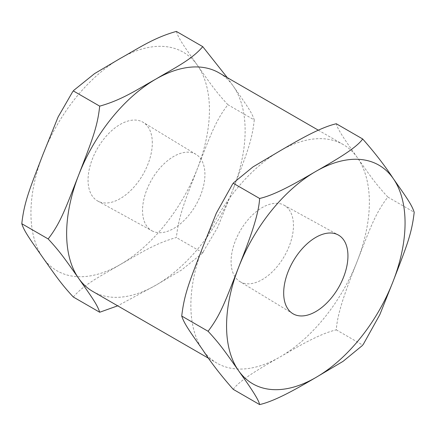 <?xml version="1.0" encoding="UTF-8"?>
<svg xmlns="http://www.w3.org/2000/svg" width="436" height="436" viewBox="0 0 436 436"><rect width="100%" height="100%" fill="white"/><g stroke="black" fill="none" stroke-linecap="round" stroke-linejoin="round"><path stroke-width="0.33" stroke-dasharray="2.18 1.64" d="M152.317 142.981A45.437 26.231 120 0 0 143.182 122.342A45.437 26.231 120 0 0 108.074 134.157A45.437 26.231 120 0 0 88.056 180.079A45.437 26.231 120 0 0 97.751 201.034A45.437 26.231 120 0 0 132.664 188.51A45.437 26.231 120 0 0 152.317 142.981M73.324 297.025C84.208 283.94 102.831 275.023 120.183 264.581C138.305 254.542 153.695 243.817 176.378 237.527C178.782 215.395 184.706 201.786 197.475 168.432C210.67 134.844 215.526 120.81 227.908 104.727C215.417 91.244 210.354 83.576 197.475 65.378C184.82 47.273 178.624 38.853 176.378 31.419M92.781 291.444A126.211 72.872 120 0 0 155.886 285.193A126.211 72.872 120 0 0 233.173 189.044L217.635 227.407L202.304 253.305L181.376 270.135L155.886 285.193L117.698 305.827M202.745 252.749L176.378 237.527M254.27 119.949C251.937 141.7 246.155 155.205 233.173 189.044A126.211 72.872 120 0 0 233.173 85.99C246.454 104.978 251.921 112.428 254.27 119.949L227.908 104.727M227.287 77.624L233.173 85.99A126.211 72.872 120 0 0 218.992 72.834M233.255 389.359C239.887 379.74 262.646 366.949 280.114 356.915C297.466 346.849 319.648 333.687 336.309 329.861C337.36 310.448 349.672 280.839 357.406 260.766C370.911 226.398 375.194 213.782 387.833 197.061C375.162 183.289 370.856 176.727 357.406 157.712A126.211 72.872 120 0 0 343.219 144.556A126.211 72.872 120 0 0 280.114 150.807A126.211 72.872 120 0 0 202.827 246.956A126.211 72.872 120 0 0 202.827 350.01A126.211 72.872 120 0 0 217.008 363.166A126.211 72.872 120 0 0 280.114 356.915A126.211 72.872 120 0 0 357.406 260.766A126.211 72.872 120 0 0 357.406 157.712C349.71 146.719 337.41 129.824 336.309 123.753M336.309 329.861L362.676 345.083L362.229 345.639M387.833 197.061L414.2 212.283M363.341 344.266L362.676 345.083M239.936 281.602A44.112 25.468 -60 0 0 274.026 270.129A44.112 25.468 -60 0 0 293.461 225.548A44.112 25.468 120 0 0 284.049 205.198A44.112 25.468 120 0 0 250.15 217.357A44.112 25.468 120 0 0 231.075 261.567A44.112 25.468 -60 0 0 239.936 281.602L292.818 313.658M151.951 230.802A44.112 25.468 -60 0 0 185.85 218.643A44.112 25.468 -60 0 0 204.925 174.433A44.112 25.468 120 0 0 196.064 154.399A44.112 25.468 120 0 0 161.974 165.871A44.112 25.468 120 0 0 142.539 210.452A44.112 25.468 -60 0 0 151.951 230.802L97.751 201.034M197.475 65.378A126.211 72.872 -60 0 1 197.475 168.432A126.211 72.872 -60 0 1 120.183 264.581A126.211 72.872 -60 0 1 42.897 257.676A126.211 72.872 -60 0 1 42.897 154.622A126.211 72.872 -60 0 1 120.183 58.473A126.211 72.872 -60 0 1 197.475 65.378M202.304 253.305L203.41 251.932M318.302 130.173L343.219 144.556M208.713 358.376L217.008 363.166M284.049 205.198L338.249 234.966M196.064 154.399L143.182 122.342"/><path stroke-width="0.65" d="M202.745 46.641L176.378 31.419C153.712 37.703 138.272 48.456 120.183 58.473L94.585 73.602L73.766 90.361L72.659 91.734L58.097 117.006L42.897 154.622C29.97 188.368 24.149 201.841 21.8 223.717C24.143 231.342 30.302 239.642 42.897 257.676C55.803 275.928 61.045 283.798 73.324 297.025L99.691 312.247C97.299 304.677 91.969 297.412 78.594 278.288C65.084 259.164 60.391 252.161 48.167 238.939C60.473 222.949 65.373 208.931 78.594 175.234C91.773 140.932 97.468 127.356 99.691 106.139C122.472 99.806 137.896 89.042 155.886 79.085C173.196 68.67 191.873 59.721 202.745 46.641L227.287 77.624M117.698 305.827L99.691 312.247M318.302 130.173L218.992 72.834A126.211 72.872 120 0 0 155.886 79.085A126.211 72.872 120 0 0 78.594 175.234A126.211 72.872 120 0 0 78.594 278.288A126.211 72.872 120 0 0 92.781 291.444L208.713 358.376M362.676 138.975L336.309 123.753C319.653 127.585 297.494 140.724 280.114 150.807L252.956 166.928L233.696 182.695L232.59 184.068L216.321 213.188L202.827 246.956C189.595 281.487 184.319 293.532 181.73 316.051C184.324 324.008 189.66 331.158 202.827 350.01C210.997 362.55 221.139 375.663 233.255 389.359L259.622 404.581C258.592 398.613 245.948 381.217 238.525 370.622C224.845 351.269 220.583 344.838 208.092 331.273C220.6 314.743 224.883 302.328 238.525 267.568C245.899 248.406 258.559 218.055 259.622 198.473C275.77 194.848 298.556 181.48 315.817 171.419C333.229 161.462 356.386 148.3 362.676 138.975C374.9 152.823 385.043 165.936 393.103 178.324C406.532 197.53 411.649 204.451 414.2 212.283C411.649 234.563 406.494 246.476 393.103 281.378L379.805 314.699L363.341 344.266L362.229 345.639L343.067 361.346L315.817 377.527C298.562 387.582 275.77 400.951 259.622 404.581M48.167 238.939L21.8 223.717M99.691 106.139L73.324 90.917M181.73 316.051L208.092 331.273M233.255 183.251L259.622 198.473M347.944 255.921A45.437 26.231 120 0 0 338.249 234.966A45.437 26.231 120 0 0 303.336 247.49A45.437 26.231 120 0 0 283.683 293.019A45.437 26.231 120 0 0 292.818 313.658A45.437 26.231 120 0 0 327.927 301.843A45.437 26.231 120 0 0 347.944 255.921M315.817 377.527A126.211 72.872 -60 0 1 238.525 370.622A126.211 72.872 120 0 1 238.525 267.568A126.211 72.872 -60 0 1 315.817 171.419A126.211 72.872 -60 0 1 393.103 178.324A126.211 72.872 120 0 1 393.103 281.378A126.211 72.872 -60 0 1 315.817 377.527M72.659 91.734L73.766 90.361M232.59 184.068L233.696 182.695"/></g></svg>
